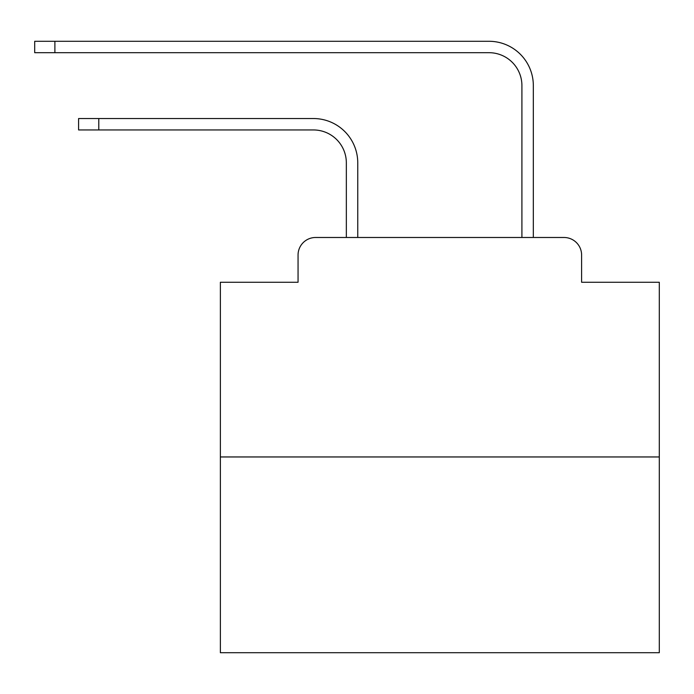 <?xml version="1.0" encoding="UTF-8"?>
<svg xmlns="http://www.w3.org/2000/svg" width="694" height="694" viewBox="0 0 694 694"><rect width="100%" height="100%" fill="white"/><g stroke="black" fill="none" stroke-linecap="round" stroke-linejoin="round"><path stroke-width="1.04" d="M298.056 255.045L298.056 282.258L298.056 255.045A17.558 17.558 0 0 1 315.614 237.487L346.341 237.487L346.341 162.864A32.922 32.922 0 0 0 313.419 129.952A32.922 32.922 0 0 1 346.341 162.864A32.922 32.922 0 0 0 313.419 129.952A32.922 32.922 0 0 1 346.341 162.864A32.922 32.922 0 0 0 313.419 129.952A32.922 32.922 0 0 1 346.341 162.864A32.922 32.922 0 0 0 313.419 129.952A32.922 32.922 0 0 1 346.341 162.864A32.922 32.922 0 0 0 313.419 129.952A32.922 32.922 0 0 1 346.341 162.864A32.922 32.922 0 0 0 313.419 129.952A32.922 32.922 0 0 1 346.341 162.864A32.922 32.922 0 0 0 313.419 129.952A32.922 32.922 0 0 1 346.341 162.864A32.922 32.922 0 0 0 313.419 129.952A32.922 32.922 0 0 1 346.341 162.864A32.922 32.922 0 0 0 313.419 129.952A32.922 32.922 0 0 1 346.341 162.864A32.922 32.922 0 0 0 313.419 129.952A32.922 32.922 0 0 1 346.341 162.864A32.922 32.922 0 0 0 313.419 129.952A32.922 32.922 0 0 1 346.341 162.864A32.922 32.922 0 0 0 313.419 129.952A32.922 32.922 0 0 1 346.341 162.864A32.922 32.922 0 0 0 313.419 129.952A32.922 32.922 0 0 1 346.341 162.864A32.922 32.922 0 0 0 313.419 129.952L78.596 129.952L78.596 118.535L98.782 118.535L98.782 129.952M659.3 456.956L220.371 456.956L220.371 652.716L659.3 652.716L659.3 282.258L581.607 282.258L581.607 255.045A17.558 17.558 0 0 0 564.049 237.487L315.614 237.487M220.371 456.956L220.371 282.258L298.056 282.258M98.782 118.535L313.419 118.535A44.329 44.329 0 0 1 357.757 162.864L357.757 237.487L357.757 162.864L357.757 237.487L357.757 162.864L357.757 237.487L357.757 162.864L357.757 237.487L357.757 162.864L357.757 237.487L357.757 162.864L357.757 237.487L357.757 162.864L357.757 237.487L357.757 162.864L357.757 237.487L357.757 162.864L357.757 237.487L357.757 162.864L357.757 237.487L357.757 162.864L357.757 237.487L357.757 162.864L357.757 237.487L357.757 162.864L357.757 237.487L357.757 162.864L357.757 237.487L371.359 237.487M508.312 237.487L521.914 237.487L521.914 85.614A32.922 32.922 0 0 0 488.992 52.692A32.922 32.922 0 0 1 521.914 85.614A32.922 32.922 0 0 0 488.992 52.692A32.922 32.922 0 0 1 521.914 85.614A32.922 32.922 0 0 0 488.992 52.692A32.922 32.922 0 0 1 521.914 85.614A32.922 32.922 0 0 0 488.992 52.692A32.922 32.922 0 0 1 521.914 85.614A32.922 32.922 0 0 0 488.992 52.692A32.922 32.922 0 0 1 521.914 85.614A32.922 32.922 0 0 0 488.992 52.692A32.922 32.922 0 0 1 521.914 85.614A32.922 32.922 0 0 0 488.992 52.692A32.922 32.922 0 0 1 521.914 85.614A32.922 32.922 0 0 0 488.992 52.692A32.922 32.922 0 0 1 521.914 85.614A32.922 32.922 0 0 0 488.992 52.692A32.922 32.922 0 0 1 521.914 85.614A32.922 32.922 0 0 0 488.992 52.692A32.922 32.922 0 0 1 521.914 85.614A32.922 32.922 0 0 0 488.992 52.692A32.922 32.922 0 0 1 521.914 85.614A32.922 32.922 0 0 0 488.992 52.692A32.922 32.922 0 0 1 521.914 85.614A32.922 32.922 0 0 0 488.992 52.692A32.922 32.922 0 0 1 521.914 85.614A32.922 32.922 0 0 0 488.992 52.692A32.922 32.922 0 0 1 521.914 85.614M533.33 237.487L533.33 85.614L533.33 237.487L533.33 85.614L533.33 237.487L533.33 85.614L533.33 237.487L533.33 85.614L533.33 237.487L533.33 85.614L533.33 237.487L533.33 85.614L533.33 237.487L533.33 85.614L533.33 237.487L533.33 85.614L533.33 237.487L533.33 85.614L533.33 237.487L533.33 85.614L533.33 237.487L533.33 85.614L533.33 237.487L533.33 85.614L533.33 237.487L533.33 85.614L533.33 237.487L533.33 85.614L533.33 237.487L564.049 237.487M581.607 282.258L581.607 255.045M34.7 41.284L54.887 41.284L54.887 52.692L34.7 52.692L34.7 41.284M533.33 85.614A44.329 44.329 0 0 0 488.992 41.284L54.887 41.284M54.887 52.692L488.992 52.692"/></g></svg>
